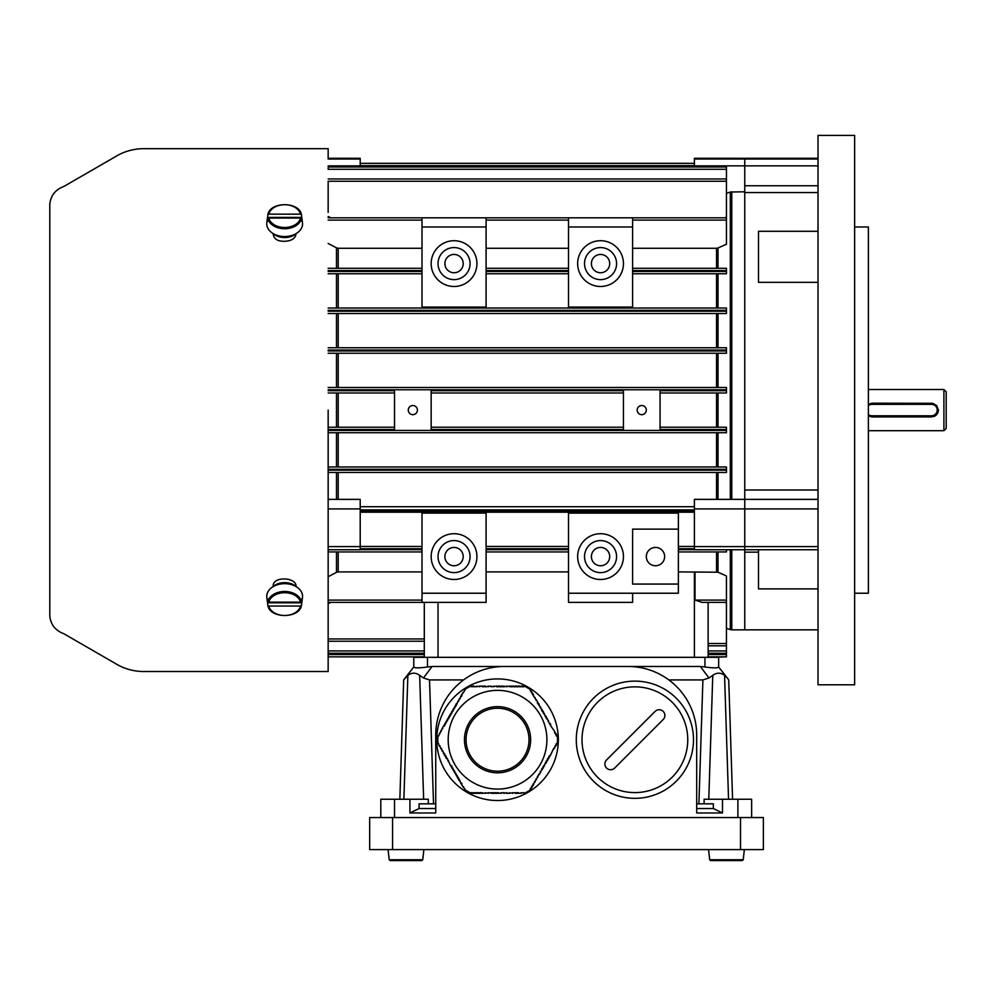 <?xml version="1.0" encoding="UTF-8"?>
<svg xmlns="http://www.w3.org/2000/svg" width="996" height="996" viewBox="0 0 996 996"><rect width="100%" height="100%" fill="white"/><g stroke="black" fill="none" stroke-linecap="round" stroke-linejoin="round"><path stroke-width="1.49" d="M360.203 166.979L360.203 165.859L328.157 165.859M328.157 159.011L360.203 159.011L360.203 158.302L328.157 158.302L328.157 148.653M360.203 159.011L360.203 165.859M730.317 499.37L730.317 192.029L726.445 193.336M730.317 192.029L744.759 191.792L744.759 158.302L744.759 165.859L694.399 165.859L694.399 158.302L818.015 158.302M694.399 166.979L694.399 165.859M744.759 191.792L744.759 508.931L694.399 508.931L694.399 509.89L360.203 509.89L360.203 508.931L328.157 508.931M694.399 508.931L694.399 499.37L744.759 499.37L744.759 490.007L818.015 490.007M328.157 499.37L360.203 499.37L360.203 508.931M328.157 546.592L360.203 546.592L360.203 510.824L694.399 510.824L694.399 546.592L744.759 546.592L744.759 499.37L818.015 499.37M360.203 546.592L360.203 549.73L328.157 549.73M818.015 588.897L758.491 588.897L758.491 552.158L744.759 552.158L744.759 546.592L744.759 549.73L694.399 549.73L694.399 546.592M655.493 547.439A9.151 9.151 0 0 0 646.329 556.602A9.151 9.151 0 0 0 655.493 565.753A9.151 9.151 0 0 0 664.643 556.602A9.151 9.151 0 0 0 655.493 547.439L653.538 547.651M412.842 405.521A4.582 4.582 0 0 0 408.273 410.103A4.582 4.582 0 0 0 412.842 414.672A4.582 4.582 0 0 0 417.424 410.103A4.582 4.582 0 0 0 412.842 405.521M641.748 405.521A4.582 4.582 0 0 0 637.179 410.103A4.582 4.582 0 0 0 641.748 414.672A4.582 4.582 0 0 0 646.329 410.103A4.582 4.582 0 0 0 641.748 405.521M454.052 254.441A9.151 9.151 180 0 0 444.888 263.604A9.151 9.151 180 0 0 454.052 272.755A9.151 9.151 180 0 0 463.202 263.604A9.151 9.151 180 0 0 454.052 254.441M454.052 279.627A16.023 16.023 180 0 0 470.075 263.604A16.023 16.023 180 0 0 454.052 247.581A16.023 16.023 180 0 0 438.028 263.604A16.023 16.023 180 0 0 454.052 279.627M454.052 240.708A22.896 22.896 180 0 0 431.156 263.604A22.896 22.896 180 0 0 454.052 286.487A22.896 22.896 180 0 0 476.935 263.604A22.896 22.896 180 0 0 454.052 240.708M454.052 547.439A9.151 9.151 180 0 0 444.888 556.602A9.151 9.151 180 0 0 454.052 565.753A9.151 9.151 180 0 0 463.202 556.602A9.151 9.151 180 0 0 454.052 547.439M454.052 572.625A16.023 16.023 180 0 0 470.075 556.602A16.023 16.023 180 0 0 454.052 540.579A16.023 16.023 180 0 0 438.028 556.602A16.023 16.023 180 0 0 454.052 572.625M454.052 533.707A22.896 22.896 180 0 0 431.156 556.602A22.896 22.896 180 0 0 454.052 579.485A22.896 22.896 180 0 0 476.935 556.602A22.896 22.896 180 0 0 454.052 533.707M600.551 272.755A9.151 9.151 0 0 1 591.4 263.604A9.151 9.151 0 0 1 600.551 254.441A9.151 9.151 0 0 1 609.701 263.604A9.151 9.151 0 0 1 600.551 272.755M600.551 247.581A16.023 16.023 0 0 1 616.574 263.604A16.023 16.023 0 0 1 600.551 279.627A16.023 16.023 0 0 1 584.528 263.604A16.023 16.023 0 0 1 600.551 247.581M600.551 286.487A22.896 22.896 0 0 1 577.655 263.604A22.896 22.896 0 0 1 600.551 240.708A22.896 22.896 0 0 1 623.446 263.604A22.896 22.896 0 0 1 600.551 286.487M600.551 565.753A9.151 9.151 0 0 1 591.4 556.602A9.151 9.151 0 0 1 600.551 547.439A9.151 9.151 0 0 1 609.701 556.602A9.151 9.151 0 0 1 600.551 565.753M600.551 540.579A16.023 16.023 0 0 1 616.574 556.602A16.023 16.023 0 0 1 600.551 572.625A16.023 16.023 0 0 1 584.528 556.602A16.023 16.023 0 0 1 600.551 540.579M600.551 579.485A22.896 22.896 0 0 1 577.655 556.602A22.896 22.896 0 0 1 600.551 533.707A22.896 22.896 0 0 1 623.446 556.602A22.896 22.896 0 0 1 600.551 579.485M328.157 466.962L726.445 466.962L726.445 472.453L718.004 472.453L718.004 499.37M328.157 166.979L726.445 166.979L726.445 217.228L724.889 217.813M328.157 217.813L726.445 217.813L726.445 244.244L718.004 247.979L718.004 268.273M660.062 427.222L726.445 427.222L726.445 432.712L718.004 432.712L718.004 466.962M328.157 427.222L394.528 427.222M394.528 392.972L328.157 392.972M328.157 387.481L726.445 387.481L726.445 392.972L660.062 392.972M360.203 548.721L422.005 548.721L422.005 513.102L486.098 513.102L486.098 548.721L568.504 548.721L568.504 513.102L678.376 513.102L678.376 529.137L632.597 529.137L632.597 584.067L678.376 584.067L678.376 593.23L568.504 593.23L568.504 602.381L632.597 602.381L632.597 593.23M360.203 549.643L422.005 549.643L422.005 593.23L486.098 593.23L486.098 602.381L328.157 602.381L422.005 602.381L422.005 593.23M568.504 593.23L568.504 549.643L486.098 549.643L486.098 593.23M568.504 571.903L486.098 571.903M718.004 551.933L718.004 572.227L678.376 571.903M568.504 248.29L486.098 248.29M568.504 273.763L486.098 273.763M486.098 268.273L568.504 268.273M486.098 546.443L568.504 546.443M568.504 551.933L486.098 551.933M328.157 271.472L422.005 271.472L422.005 307.092L486.098 307.092L486.098 271.472L568.504 271.472L568.504 307.092L632.597 307.092L632.597 271.472L726.445 271.472L726.445 273.763L632.597 273.763M632.597 268.273L726.445 268.273L726.445 271.472M632.597 217.813L632.597 270.563L726.445 270.563M632.597 226.976L568.504 226.976L568.504 270.563L486.098 270.563L486.098 226.976L422.005 226.976L422.005 270.563L328.157 270.563M726.445 549.73L726.445 551.933L678.376 551.933L678.376 546.443L694.399 546.443M422.005 248.29L338.192 248.29L338.192 268.273M336.486 268.273L336.486 247.855L328.157 243.447M336.486 247.855L338.192 248.29M422.005 273.763L328.157 273.763M328.157 268.273L422.005 268.273M360.203 546.443L422.005 546.443M422.005 551.933L328.157 551.933M338.192 551.933L338.192 571.916L422.005 571.916M818.015 549.73L744.759 549.73L744.759 629.846L731.774 629.846L731.774 549.73M718.004 572.227L726.445 575.949L726.445 602.381L702.018 602.381L726.445 602.381L702.018 602.381L695.021 600.09L726.445 600.09M724.889 602.381L726.445 602.966L726.445 656.862L708.131 657.323L708.131 602.381M360.203 506.703L694.399 506.703M694.399 512.193L360.203 512.193M694.399 163.332L360.203 163.332L694.399 163.332M328.157 603.663L330.983 602.381M328.157 576.746L336.486 572.351L336.486 551.933M338.192 571.916L336.486 572.351M328.157 656.862L424.296 656.862L328.157 656.862L424.296 656.862L328.157 656.862L328.157 660.099M424.296 653.214L328.157 653.214M328.157 607.759L328.157 638.959L424.296 638.959M424.296 641.237L328.157 641.237M328.157 655.356L328.157 654.571L424.296 654.571M330.983 217.813L328.157 216.543M716.547 268.273L716.547 248.29L632.597 248.29M716.547 248.29L718.004 247.979M695.021 571.916L695.021 600.09M726.445 653.214L708.131 653.214M726.445 645.819L708.131 645.819M726.445 169.27L328.157 169.27L328.157 168.2M328.157 178.956L726.445 178.956M726.445 181.247L328.157 181.247L328.157 212.397M431.156 427.222L623.446 427.222M726.445 429.513L660.062 429.513L660.062 390.693L726.445 390.693M328.157 390.693L394.528 390.693L394.528 429.513L328.157 429.513M431.156 429.513L431.156 390.693L623.446 390.693L623.446 429.513L431.156 429.513M726.445 432.712L328.157 432.712L328.157 430.421L726.445 430.421M726.445 472.453L328.157 472.453M623.446 392.972L431.156 392.972M328.157 389.772L726.445 389.772M328.157 347.741L726.445 347.741L726.445 353.244L328.157 353.244M328.157 308.013L726.445 308.013L726.445 313.503L328.157 313.503M424.296 602.381L424.296 657.323M568.504 217.813L568.504 226.976M422.005 217.813L422.005 226.976M486.098 217.813L486.098 226.976M678.376 546.443L678.376 529.137M678.376 584.067L678.376 551.933M708.131 656.862L726.445 656.862M943.909 389.498L946.2 391.789L946.2 428.417L943.909 430.695L943.909 389.498L868.375 389.498M868.375 415.905L871.986 416.938L931.509 416.938L935.655 415.544L937.224 413.888L938.369 410.103L936.614 405.484L932.592 403.293L871.986 403.206L868.375 404.239M868.375 414.51A5.727 5.727 0 0 0 871.986 415.793L931.509 415.793A5.727 5.727 0 0 0 937.224 410.078A5.727 5.727 0 0 0 931.509 404.351L871.986 404.351A5.727 5.727 0 0 0 868.375 405.633M938.344 409.456A6.872 6.872 0 0 1 933.7 416.577M388.079 849.6L389.187 859.747L390.121 860.594L421.843 860.594L422.765 859.747L423.101 856.012L422.765 859.747L421.843 860.594L390.121 860.594L389.187 859.747L390.121 860.594L421.843 860.594L390.121 860.594L389.187 859.747L388.863 856.012L389.187 859.747L422.765 859.747L421.843 860.594M423.885 849.6L422.765 859.747M708.554 849.6L709.662 859.747L710.584 860.594L742.319 860.594L743.24 859.747L743.576 856.012L743.24 859.747L742.319 860.594L710.584 860.594L709.662 859.747L710.584 860.594L742.319 860.594L710.584 860.594L709.662 859.747L709.326 856.012L709.662 859.747L743.24 859.747L742.319 860.594M744.348 849.6L743.24 859.747M710.584 860.594L709.662 859.747M390.121 860.594L389.187 859.747M740.501 849.6L763.384 849.6L763.384 817.554L740.501 817.554L740.501 849.6L369.665 849.6L369.665 817.554L740.501 817.554M818.015 282.341L758.491 282.341L758.491 231.296L818.015 231.296M758.491 236.911L758.491 282.341M854.643 226.976L868.375 226.976L868.375 593.23L854.643 593.23M818.015 410.103L818.015 684.787L854.643 684.787L854.643 135.406L818.015 135.406L818.015 410.103M818.015 192.552L744.759 192.552L744.759 490.007M744.759 552.158L744.759 629.846L818.015 629.846M744.759 192.552L744.759 165.859L818.015 165.859M818.015 546.592L744.759 546.592L744.759 508.931L818.015 508.931M758.491 549.73L758.491 552.158M272.879 586.793A14.766 10.446 0 0 1 296.435 586.793M272.879 233.4A14.766 10.446 0 0 0 296.435 233.4M328.157 410.103L328.157 671.516L328.157 410.103M296.098 233.587C295.426 238.405 291.616 240.97 284.657 241.281C277.722 241.418 273.912 239.065 273.215 234.222L273.215 233.711M328.157 148.69L145.366 148.69C134.236 148.441 123.952 151.28 114.515 157.206L63.869 186.451C55.44 189.626 50.759 195.502 49.8 204.08L49.8 616.113C50.759 624.691 55.44 630.568 63.869 633.755L114.515 663C123.952 668.914 134.236 671.752 145.366 671.516L328.157 671.516M273.215 586.495L273.215 585.972C272.506 576.149 296.746 576.883 296.098 586.607M268.796 218.049L300.518 218.049L301.452 218.634L301.776 221.286A17.343 12.263 0 0 0 301.937 218.273A17.343 12.263 0 0 0 301.776 217.402L301.452 214.75L300.518 214.165L268.796 214.165L267.874 214.75L267.538 217.402A17.343 12.263 0 0 0 267.389 218.273A17.343 12.263 0 0 0 267.538 221.286L267.874 218.634L268.796 218.049A16.098 11.379 0 0 0 284.657 227.486A16.098 11.379 0 0 0 300.518 218.049M267.389 218.273L266.828 222.768A17.903 12.662 0 0 0 282.428 236.438A17.903 12.662 0 0 0 302.323 225.918A17.903 12.662 0 0 0 302.485 222.768L301.937 218.273M301.452 214.75L300.518 214.165A16.098 11.379 0 0 0 284.657 204.715A16.098 11.379 0 0 0 268.796 214.165L267.874 214.75M301.776 217.402L267.538 217.402M268.796 602.157L300.518 602.157L301.452 601.559L301.776 598.92A17.343 12.263 0 0 1 301.937 601.933A17.343 12.263 0 0 1 301.776 602.804L301.452 605.444L300.518 606.041L268.796 606.041L267.874 605.444L267.538 602.804A17.343 12.263 0 0 1 267.389 601.933A17.343 12.263 0 0 1 267.538 598.92L267.874 601.559L268.796 602.157A16.098 11.379 0 0 1 284.657 592.707A16.098 11.379 0 0 1 300.518 602.157M267.389 601.933L266.828 597.426A17.903 12.662 0 0 1 282.428 583.768A17.903 12.662 0 0 1 302.323 594.276A17.903 12.662 0 0 1 302.485 597.426L301.937 601.933M301.452 605.444L300.518 606.041A16.098 11.379 0 0 1 284.657 615.478A16.098 11.379 0 0 1 268.796 606.041L267.874 605.444M301.776 602.804L267.538 602.804M614.657 768.053L663.212 719.498A5.727 5.727 0 0 0 663.212 711.405A5.727 5.727 0 0 0 655.119 711.405L606.564 759.96A5.727 5.727 0 0 0 606.564 768.053A5.727 5.727 0 0 0 614.657 768.053M576.286 739.729A58.602 58.602 0 0 1 664.183 688.971A58.602 58.602 0 0 1 664.183 790.475A58.602 58.602 0 0 1 576.286 739.729A58.602 58.602 0 0 1 664.183 688.971A58.602 58.602 0 0 1 664.183 790.475A58.602 58.602 0 0 1 576.286 739.729M737.899 817.554L737.899 799.24L722.498 799.24L722.498 812.973L696.69 812.973L696.69 735.148A68.674 68.674 0 0 0 628.015 666.473L504.412 666.473A68.674 68.674 0 0 0 435.738 735.148L435.738 812.973L409.929 812.973L409.929 799.24L428.317 799.24L428.317 803.822M380.796 817.554L380.796 799.24L409.929 799.24M435.738 803.822L419.092 803.822L419.092 808.54L435.738 808.54M696.69 808.54L713.335 808.54L713.335 803.822L696.69 803.822M728.736 679.919L727.292 677.99L728.736 679.919L732.583 799.24M698.906 803.822L702.902 679.919L708.965 677.99L700.35 666.473L704.931 666.984L704.931 657.323L718.664 657.323L718.664 666.984L727.292 677.99L724.553 675.338C720.631 672.474 716.709 672.474 712.775 675.338L708.965 677.99L712.775 675.338L708.779 799.24M419.092 808.54L409.929 812.973M503.665 666.486L432.077 666.473L423.462 677.99L429.525 679.919L433.521 803.822M463.601 679.919L429.525 679.919M435.738 734.401L435.738 735.148M399.844 799.24L403.691 679.919L413.763 666.984L413.763 657.323L427.496 657.323L427.496 666.984L432.077 666.473M423.649 799.24L419.652 675.338L423.462 677.99L419.652 675.338C415.73 672.474 411.796 672.474 407.874 675.338L403.691 679.919M704.931 657.323L427.496 657.323M413.763 657.323L413.763 666.984C414.573 668.142 419.154 668.142 427.496 666.984M704.931 666.984C713.26 668.142 717.842 668.142 718.664 666.984L718.664 657.323M737.899 799.24L751.631 799.24L751.631 817.554M700.35 666.473L628.775 666.486M702.902 679.919L668.826 679.919M696.69 735.148L696.69 734.401M713.335 808.54L722.498 812.973M722.498 799.24L704.11 799.24L704.11 803.822M728.549 799.24L724.553 675.338L727.292 677.99M405.135 677.99L407.874 675.338L403.878 799.24M436.734 739.729A60.806 60.806 0 0 1 527.942 687.066A60.806 60.806 0 0 1 527.942 792.38A60.806 60.806 0 0 1 436.734 739.729M464.31 789.467L471.071 793.376M557.237 743.626L556.615 743.277L557.486 743.19L557.486 736.256L556.615 736.181L555.905 734.936L556.527 734.587L555.805 733.342L555.183 733.703L554.473 732.458L555.096 732.11L550.178 725.026L550.8 724.677L550.091 723.432L549.468 723.793L547.227 718.477L546.605 718.838L545.883 717.593L546.505 717.232L545.796 716L545.173 716.361L545.796 716M473.934 686.07L473.934 686.792L473.934 686.07L472.502 686.07L472.502 686.792L470.573 686.07L464.559 689.543L464.933 690.34L464.31 689.979M515.43 793.376L515.43 792.667L515.43 793.376L516.862 793.376L516.862 792.667L518.281 792.667L518.281 793.376L524.008 792.667L524.506 793.376L530.519 789.903L530.146 789.118L530.768 789.467M485.376 686.07L485.376 686.792L485.376 686.07L483.956 686.07L483.956 686.792L482.525 686.792L482.525 686.07L473.934 686.792M530.146 789.118L530.868 787.873L531.49 788.234L532.3 785.396L532.922 785.757L533.632 784.512L533.009 784.163L535.064 782.034L534.441 781.686L535.064 782.034M437.842 735.82L437.842 743.626M534.441 781.686L536.495 779.557L535.873 779.208L537.927 777.079L537.305 776.731L537.927 777.079M458.596 779.557L459.206 779.208L458.596 779.557L459.305 780.802L459.928 780.441L460.737 783.279L461.36 782.918L462.069 784.163L461.447 784.512L464.933 789.118M540.791 707.322L540.168 707.683L540.791 707.322L538.736 705.205L539.359 704.844L538.637 703.612L538.014 703.96L537.305 702.728L537.927 702.367L533.009 695.295L533.632 694.934L532.922 693.702L532.3 694.05L531.49 691.224L530.868 691.573L530.146 690.34L530.519 689.543L524.506 686.07L524.008 686.792L524.008 686.07M506.84 793.376L506.84 792.667L506.84 793.376L515.43 792.667M554.374 748.581L553.764 748.233L554.374 748.581L555.183 745.755L555.805 746.104L556.527 744.871L555.905 744.51L556.615 743.277M438.464 743.277L439.273 746.104L439.896 745.755L440.705 748.581L441.328 748.233L442.137 751.059L442.759 750.71L443.569 753.536L444.191 753.188L444.901 754.42L444.278 754.781L445 756.014L445.623 755.665L446.333 756.898L445.71 757.259L446.432 758.491L447.055 758.143L450.727 765.936L451.337 765.575L450.727 765.936M471.071 792.667L472.502 792.667L472.502 793.376L473.934 793.376L473.934 792.667L473.934 793.376M524.008 686.792L522.576 686.792L522.576 686.07L521.145 686.07L521.145 686.792L519.713 686.792L519.713 686.07L518.281 686.07L518.281 686.792L516.862 686.792L516.862 686.07L515.43 686.07L515.43 686.792L513.998 686.792L513.998 686.07L512.567 686.07L512.567 686.792L511.135 686.792L511.135 686.07L502.544 686.792L502.544 686.07L501.125 686.07L501.125 686.792L501.125 686.07M491.103 686.07L491.103 686.792L491.103 686.07L485.376 686.792M543.642 712.277L543.032 712.638L543.642 712.277L542.932 711.044L542.31 711.405L541.6 710.16L542.222 709.799L540.168 707.683M473.934 792.667L475.366 792.667L475.366 793.376L476.798 793.376L476.798 792.667L478.229 792.667L478.229 793.376L479.661 793.376L479.661 792.667L481.093 792.667L481.093 793.376L492.534 792.667L492.534 793.376L493.966 793.376L493.966 792.667L493.966 793.376M537.305 776.731L540.791 772.124L540.168 771.763L540.791 772.124M545.173 716.361L544.364 713.522L543.741 713.883L544.364 713.522M503.976 793.376L503.976 792.667L503.976 793.376L506.84 792.667M545.796 763.459L545.173 763.098L545.796 763.459L546.505 762.214L545.883 761.853L546.605 760.62L547.227 760.981L547.937 759.736L547.314 759.375L548.037 758.143L548.659 758.491L549.369 757.259L548.746 756.898L549.468 755.665L550.091 756.014L553.764 748.233M457.164 777.079L457.774 776.731L457.164 777.079L457.874 778.324L458.496 777.963L459.206 779.208M464.933 690.34L461.447 694.934L462.069 695.295L461.36 696.528L460.737 696.179L459.928 699.005L459.305 698.657L458.496 701.483L457.874 701.134L457.064 703.96L456.442 703.612L455.732 704.844L456.355 705.205L455.732 704.844M498.261 793.376L498.261 792.667L498.261 793.376L503.976 792.667M501.125 686.792L499.693 686.792L499.693 686.07L498.261 686.07L498.261 686.792L498.261 686.07M443.569 725.91L444.191 726.271L443.569 725.91L438.464 736.181M451.437 767.169L452.06 766.808L451.437 767.169L452.147 768.414L452.769 768.053L453.578 770.892L454.201 770.531L455.01 773.369L455.633 773.008L456.442 775.847L457.064 775.486L457.774 776.731M496.83 686.07L496.83 686.792L496.83 686.07L491.103 686.792M493.966 792.667L495.398 792.667L495.398 793.376L496.83 793.376L496.83 792.667L496.83 793.376M540.168 771.763L542.222 769.647L541.6 769.286L542.222 769.647M456.355 705.205L455.633 706.438L455.01 706.089L454.201 708.928L453.578 708.567L452.869 709.799L453.491 710.16L452.869 709.799M447.864 718.477L448.486 718.838L447.864 718.477L447.142 719.71L447.764 720.071L445.71 722.187L446.333 722.548L444.278 724.677L444.901 725.026L444.191 726.271M544.364 765.936L543.741 765.575L544.364 765.936L545.173 763.098M449.296 716L449.906 716.361L449.296 716L448.574 717.232L449.196 717.593L448.486 718.838M450.727 713.522L451.337 713.883L450.727 713.522L450.005 714.755L450.628 715.116L449.906 716.361M541.6 769.286L542.31 768.053L542.932 768.414L543.642 767.169L543.032 766.808L543.642 767.169M453.491 710.16L452.769 711.405L452.147 711.044L451.437 712.277L452.06 712.638L451.437 712.277M555.805 746.104L555.183 745.755M550.091 756.014L549.468 755.665M548.659 758.491L548.037 758.143M547.227 760.981L546.605 760.62M524.008 793.376L524.008 792.667M521.145 793.376L521.145 792.667M518.281 793.376L518.281 792.667M512.567 793.376L512.567 792.667M509.703 793.376L509.703 792.667M501.125 793.376L501.125 792.667M462.879 786.989L463.501 786.641M461.447 784.512L462.069 784.163M455.732 774.602L456.355 774.241M454.3 772.124L454.923 771.763M452.869 769.647L453.491 769.286M439.273 733.342L439.896 733.703M440.705 730.865L441.328 731.226M442.137 728.387L442.759 728.748M445 723.432L445.623 723.793M446.432 720.955L447.055 721.316M471.071 686.07L471.071 686.792M476.798 686.07L476.798 686.792M479.661 686.07L479.661 686.792M482.525 686.07L482.525 686.792M488.239 686.07L488.239 686.792M493.966 686.07L493.966 686.792M530.768 689.979L530.146 690.34M532.2 692.457L531.578 692.818M533.632 694.934L533.009 695.295M535.064 697.412L534.441 697.773M536.495 699.889L535.873 700.25M537.927 702.367L537.305 702.728M539.359 704.844L538.736 705.205M542.222 709.799L541.6 710.16M556.615 736.181L557.237 735.82M555.183 733.703L555.805 733.342M549.468 723.793L550.091 723.432M548.037 721.316L548.659 720.955M546.605 718.838L547.227 718.477M543.032 712.638L543.741 713.883M521.145 686.792L521.145 686.07M518.281 686.792L518.281 686.07M515.43 686.792L515.43 686.07M512.567 686.792L512.567 686.07M509.703 686.792L509.703 686.07M506.84 686.792L506.84 686.07M503.976 686.792L503.976 686.07M496.83 686.792L498.261 686.792M463.501 692.818L462.879 692.457M462.069 695.295L461.447 694.934M454.923 707.683L454.3 707.322M451.337 713.883L452.06 712.638M439.896 745.755L439.273 746.104M441.328 748.233L440.705 748.581M442.759 750.71L442.137 751.059M444.191 753.188L443.569 753.536M445.623 755.665L445 756.014M447.055 758.143L446.432 758.491M448.486 760.62L447.864 760.981M452.06 766.808L451.337 765.575M476.798 792.667L476.798 793.376M479.661 792.667L479.661 793.376M482.525 792.667L482.525 793.376M485.376 792.667L485.376 793.376M488.239 792.667L488.239 793.376M491.103 792.667L491.103 793.376M498.261 792.667L496.83 792.667M531.578 786.641L532.2 786.989M533.009 784.163L533.632 784.512M535.873 779.208L536.495 779.557M538.736 774.241L539.359 774.602M543.741 765.575L543.032 766.808M546.904 739.729A49.364 49.364 0 0 0 497.539 690.365A49.364 49.364 0 0 0 448.188 739.729A49.364 49.364 0 0 0 497.539 789.081A49.364 49.364 0 0 0 546.904 739.729A49.364 49.364 0 0 0 497.539 690.365A49.364 49.364 0 0 0 448.188 739.729A49.364 49.364 0 0 0 497.539 789.081A49.364 49.364 0 0 0 546.904 739.729M529.013 739.729A31.474 31.474 0 0 1 481.803 766.982A31.474 31.474 0 0 1 481.803 712.464A31.474 31.474 0 0 1 529.013 739.729A31.474 31.474 0 0 1 481.803 766.982A31.474 31.474 0 0 1 481.803 712.464A31.474 31.474 0 0 1 529.013 739.729M716.547 499.37L716.547 472.453M338.192 472.453L338.192 499.37M336.486 499.37L336.486 472.453M338.192 392.972L338.192 427.222M336.486 427.222L336.486 392.972M718.004 273.763L718.004 308.013M718.004 313.503L718.004 347.741M718.004 353.244L718.004 387.481M718.004 392.972L718.004 427.222M716.547 427.222L716.547 392.972M438.028 602.381L438.028 657.323M694.399 571.903L694.399 657.323M568.504 220.104L486.098 220.104M694.399 548.721L678.376 548.721M678.376 549.643L694.399 549.643M422.005 220.104L328.157 220.104M726.445 628.327L730.317 629.621L730.317 549.73M731.774 191.792L731.774 499.37M694.399 165.622L360.203 165.622M328.157 600.09L422.005 600.09M328.157 650.923L424.296 650.923M336.486 466.962L336.486 432.712M336.486 387.481L336.486 353.244M336.486 347.741L336.486 313.503M336.486 308.013L336.486 273.763M338.192 273.763L338.192 308.013M716.547 308.013L716.547 273.763M716.547 347.741L716.547 313.503M338.192 313.503L338.192 347.741M716.547 387.481L716.547 353.244M338.192 353.244L338.192 387.481M716.547 571.916L716.547 551.933M716.547 466.962L716.547 432.712M338.192 432.712L338.192 466.962M703.238 602.381L726.445 602.381M708.131 654.571L726.445 654.571M708.131 650.923L726.445 650.923M708.131 643.528L726.445 643.528M726.445 220.104L632.597 220.104M726.445 469.253L328.157 469.253M328.157 470.162L726.445 470.162M726.445 350.032L328.157 350.032M328.157 350.953L726.445 350.953M726.445 310.291L328.157 310.291M328.157 311.213L726.445 311.213M694.399 159.011L818.015 159.011M931.509 416.938L931.509 415.793M931.509 404.351L931.509 403.206M871.986 416.938L871.986 415.793M871.986 404.351L871.986 403.206M392.561 817.554L392.561 849.6M744.759 185.754L818.015 185.754M301.452 218.634A17.007 12.027 180 0 1 284.657 228.731A17.007 12.027 180 0 1 267.874 218.634M301.452 601.559A17.007 12.027 180 0 0 284.657 591.475A17.007 12.027 180 0 0 267.874 601.559M582.013 739.729A52.875 52.875 0 0 0 661.319 785.52A52.875 52.875 0 0 0 661.319 693.938A52.875 52.875 0 0 0 582.013 739.729M394.528 799.24L394.528 817.554M530.631 739.729A33.08 33.08 0 0 0 481.006 711.069A33.08 33.08 0 0 0 481.006 768.377A33.08 33.08 0 0 0 530.631 739.729M730.317 629.621L731.774 629.846M868.375 430.695L943.909 430.695M328.157 671.553L328.12 667.843M301.439 214.7C299.46 201.379 269.854 201.379 267.874 214.7M301.439 605.493C299.46 618.815 269.854 618.815 267.874 605.493"/></g></svg>
